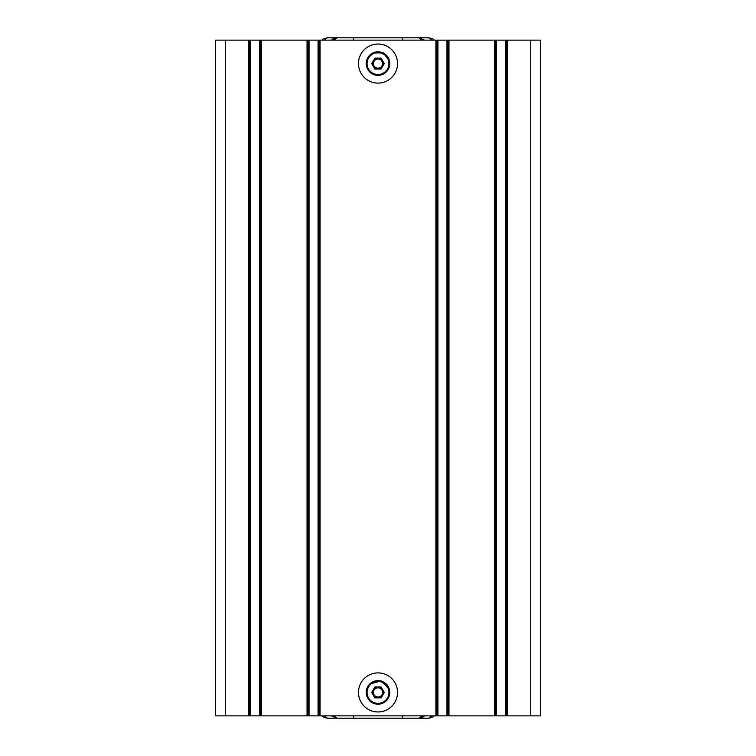 <?xml version="1.0" encoding="UTF-8"?>
<svg xmlns="http://www.w3.org/2000/svg" width="756" height="756" viewBox="0 0 756 756"><rect width="100%" height="100%" fill="white"/><g stroke="black" fill="none" stroke-linecap="round" stroke-linejoin="round"><path stroke-width="1.13" d="M358.467 63.58A19.533 19.533 0 0 0 378 83.103A19.533 19.533 0 0 0 397.533 63.58A19.533 19.533 0 0 0 378 44.046A19.533 19.533 0 0 0 358.467 63.58M389.472 60.905L383.292 52.873L372.869 52.929L371.016 54.092M506.775 715.856L506.775 40.144L540.483 40.144L540.483 715.856L215.517 715.856L215.517 40.144L249.225 40.144L249.225 715.856M319.297 715.856L319.297 40.144L436.703 40.144L436.703 715.856M506.775 40.144L495.293 40.144L495.293 715.856M448.195 715.856L448.195 40.144L495.293 40.144M448.195 40.144L436.703 40.144M319.297 40.144L307.805 40.144L307.805 715.856M260.707 715.856L260.707 40.144L307.805 40.144M260.707 40.144L249.225 40.144M387.686 685.72A11.227 11.227 0 0 1 388.386 686.675M325.269 40.144L325.269 38.849L323.322 38.849L327.225 37.8L324.437 40.144M321.65 40.144L323.322 38.849M324.437 715.856L327.225 718.2L419.013 718.2L421.801 715.856M430.731 715.856L430.731 717.151L432.678 717.151L428.775 718.2L419.013 718.2A7.815 7.815 0 0 0 423.417 716.839A7.815 7.815 0 0 1 419.013 718.2L422.812 717.217L424.589 715.856L419.013 718.2L428.775 718.2L431.563 715.856M327.225 718.2L323.322 717.151L321.65 715.856L323.322 717.151L327.225 718.2M325.269 715.856L325.269 717.151L323.322 717.151M336.023 718.143A7.815 7.815 0 0 0 336.987 718.2L331.411 715.856M432.678 717.151L434.35 715.856L432.678 717.151M402.409 718.2L402.409 715.856M353.591 715.856L353.591 718.2M334.199 715.856L336.987 718.2M389.359 689.311L381.185 680.91L369.637 684.057L367.955 686.268M372.113 682.224A11.775 11.775 0 0 1 388.197 686.533A11.775 11.775 0 0 1 383.887 702.617A11.775 11.775 0 0 1 367.803 698.308A11.775 11.775 0 0 1 372.113 682.224A11.775 11.775 0 0 1 388.197 686.533A11.775 11.775 0 0 1 383.887 702.617M373.275 693.413L374.778 696.021L372.699 692.42L375.354 687.828L380.646 687.828L383.301 692.42L380.646 697.013L375.354 697.013L372.699 692.42L371.735 692.42L374.863 686.996L375.354 687.828M374.778 696.021L375.354 697.013L374.863 697.854L375.316 697.07M374.863 686.996L381.137 686.996L384.265 692.42L381.137 697.854L374.863 697.854L371.735 692.42L374.863 686.996L381.137 686.996L380.646 687.828L383.301 692.42L384.265 692.42L381.137 697.854L380.646 697.013M378 697.013A4.593 4.593 0 0 1 375.704 688.451A4.593 4.593 0 0 0 374.022 694.717A4.593 4.593 0 0 0 380.296 696.399A4.593 4.593 0 0 1 378 697.013M381.978 694.717A4.593 4.593 0 0 1 380.296 696.399A4.593 4.593 0 0 0 378 687.828A4.593 4.593 0 0 0 375.704 688.451A4.593 4.593 0 0 1 381.978 690.124M369.637 684.057L368.077 686.079M397.533 692.42A19.533 19.533 0 0 1 378 711.954A19.533 19.533 0 0 1 358.467 692.42A19.533 19.533 0 0 1 378 672.897A19.533 19.533 0 0 1 397.533 692.42M386.061 683.83L387.393 685.106M431.563 40.144L428.775 37.8L432.678 38.849L434.35 40.144L432.678 38.849L428.775 37.8L327.225 37.8L336.987 37.8L334.199 40.144M430.731 40.144L430.731 38.849L432.678 38.849M332.602 39.142A7.815 7.815 0 0 1 336.987 37.8L333.235 38.764L331.411 40.144L336.987 37.8M421.801 40.144L419.013 37.8A7.815 7.815 0 0 1 420.156 37.885M419.013 37.8L424.589 40.144M353.591 37.8L353.591 40.144M402.409 40.144L402.409 37.8M389.047 59.516L387.044 56.038M372.113 53.383A11.775 11.775 0 0 1 388.197 57.692A11.775 11.775 0 0 1 383.887 73.776A11.775 11.775 0 0 1 367.803 69.467A11.775 11.775 0 0 1 372.113 53.383A11.775 11.775 0 0 1 388.197 57.692A11.775 11.775 0 0 1 383.887 73.776M367.558 67.87L368.956 71.121M375.354 68.172L372.699 63.58L375.354 58.987L380.646 58.987L383.301 63.58L380.646 68.172L375.354 68.172L374.863 69.004L371.735 63.58L372.699 63.58M371.735 63.58L374.863 58.146L381.137 58.146L380.646 58.987M381.137 58.146L384.265 63.58L383.301 63.58M384.265 63.58L381.137 69.004L380.646 68.172M378 68.172A4.593 4.593 0 0 1 375.704 59.601A4.593 4.593 0 0 0 374.022 65.876A4.593 4.593 0 0 0 380.296 67.549A4.593 4.593 0 0 1 378 68.172M381.978 65.876A4.593 4.593 0 0 1 380.296 67.549A4.593 4.593 0 0 0 378 58.987A4.593 4.593 0 0 0 375.704 59.601A4.593 4.593 0 0 1 381.978 61.283M374.863 58.146L375.354 58.987M372.869 52.929L370.865 54.205M381.137 686.996L380.684 687.771M435.928 40.144L435.928 715.856M320.071 715.856L320.071 40.144M225.279 40.144L225.279 715.856M248.45 40.144L248.45 715.856M249.678 715.856L249.678 40.144M250.453 715.856L250.453 40.144M259.478 715.856L259.478 40.144M260.253 715.856L260.253 40.144M261.481 715.856L261.481 40.144M307.04 40.144L307.04 715.856M308.268 715.856L308.268 40.144M309.043 715.856L309.043 40.144M318.068 715.856L318.068 40.144M318.834 715.856L318.834 40.144M437.166 715.856L437.166 40.144M437.932 715.856L437.932 40.144M446.957 715.856L446.957 40.144M447.732 715.856L447.732 40.144M448.96 715.856L448.96 40.144M494.518 40.144L494.518 715.856M495.747 715.856L495.747 40.144M496.522 715.856L496.522 40.144M505.547 715.856L505.547 40.144M506.322 715.856L506.322 40.144M507.55 715.856L507.55 40.144M530.721 715.856L530.721 40.144M372.528 682.952A10.934 10.934 0 0 1 387.469 686.949A10.934 10.934 0 0 1 383.472 701.889A10.934 10.934 0 0 1 368.531 697.892A10.934 10.934 0 0 1 372.528 682.952M372.528 54.111A10.934 10.934 0 0 1 387.469 58.108A10.934 10.934 0 0 1 383.472 73.048A10.934 10.934 0 0 1 368.531 69.051A10.934 10.934 0 0 1 372.528 54.111M381.137 69.004L374.863 69.004M366.953 696.484L367.558 696.711"/></g></svg>
